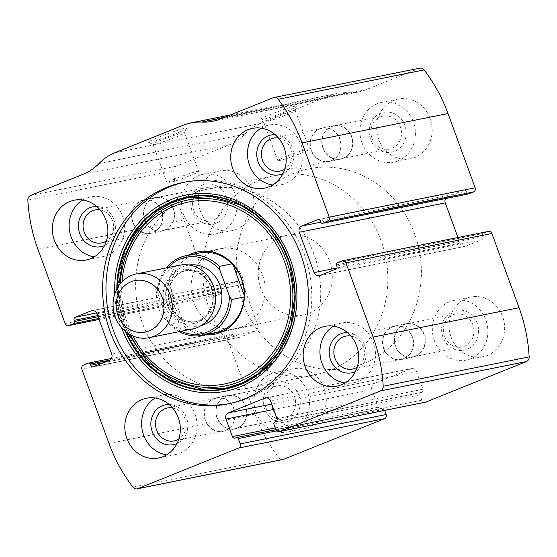 <?xml version="1.0" encoding="UTF-8"?>
<svg xmlns="http://www.w3.org/2000/svg" width="557" height="557" viewBox="0 0 557 557"><rect width="100%" height="100%" fill="white"/><g stroke="black" fill="none" stroke-linecap="round" stroke-linejoin="round"><path stroke-width="0.42" stroke-dasharray="2.79 2.09" d="M83.466 365.072L229.421 335.697A3.251 2.952 -101.4 0 0 227.792 339.854L254.96 414.095A154.449 140.092 -101.4 0 0 278.82 457.715A4.881 4.421 -101.4 0 0 283.144 459.462M83.285 174.23L229.24 144.862L176.569 166.077A4.881 4.421 -101.4 0 0 173.805 170.748A154.449 140.092 -101.4 0 0 183.901 219.918L211.068 294.159A3.251 2.952 -101.4 0 0 214.925 296.101L219.73 294.166A1.629 1.476 -101.4 0 0 220.544 292.091L220.126 290.949A2.437 2.214 -101.4 0 1 221.345 287.837L237.122 281.48A4.881 4.421 -101.4 0 1 237.832 281.271A4.881 4.421 -101.4 0 1 242.915 284.39L257.682 324.752A4.881 4.421 -101.4 0 1 255.238 330.976L239.461 337.333A2.437 2.214 -101.4 0 1 236.565 335.878L236.147 334.736A1.629 1.476 -101.4 0 0 234.219 333.768L229.421 335.697M419.811 68.163A4.881 4.421 -101.4 0 0 419.101 68.379L366.429 89.593A52.838 47.923 -101.4 0 1 358.743 91.898A52.838 47.923 -101.4 0 1 347.888 92.699A52.838 47.923 -101.4 0 0 337.034 93.492A52.838 47.923 -101.4 0 0 329.347 95.797L260.746 123.431A52.838 47.923 -101.4 0 0 244.996 134.146A52.838 47.923 -101.4 0 1 229.24 144.862M286.66 111.303A20.324 1.427 159.9 0 0 297.341 106.115A20.324 1.427 159.9 0 0 277.783 111.651A20.324 1.427 159.9 0 0 259.27 120.047A20.324 1.427 159.9 0 0 286.66 111.303M175.935 133.583A20.324 1.427 159.9 0 0 186.616 128.395A20.324 1.427 159.9 0 0 167.058 133.931A20.324 1.427 159.9 0 0 148.545 142.334A20.324 1.427 159.9 0 0 175.935 133.583M272.805 409.089A30.482 27.648 78.6 0 1 292.516 368.845A30.482 27.648 78.6 0 1 325.636 393.277A30.482 27.648 78.6 0 1 304.54 428.612A30.482 27.648 78.6 0 1 272.805 409.089M200.353 211.103A30.482 27.648 78.6 0 1 220.064 170.86A30.482 27.648 78.6 0 1 253.184 195.291A30.482 27.648 78.6 0 1 232.088 230.626A30.482 27.648 78.6 0 1 200.353 211.103M451.156 337.25A30.482 27.648 78.6 0 1 470.867 296.999A30.482 27.648 78.6 0 1 503.988 321.431A30.482 27.648 78.6 0 1 482.891 356.772A30.482 27.648 78.6 0 1 451.156 337.25M378.704 139.264A30.482 27.648 78.6 0 1 398.415 99.014A30.482 27.648 78.6 0 1 431.529 123.445A30.482 27.648 78.6 0 1 410.439 158.78A30.482 27.648 78.6 0 1 378.704 139.264M320.853 222.264L466.808 192.896A1.629 1.476 -101.4 0 0 468.5 193.933M466.808 192.896L466.39 191.754A2.437 2.214 -101.4 0 0 463.494 190.292L447.717 196.649A4.881 4.421 -101.4 0 0 445.586 198.543M457.951 237.533L460.04 243.235A4.881 4.421 -101.4 0 0 465.116 246.361A4.881 4.421 -101.4 0 0 465.826 246.145L481.603 239.795A2.437 2.214 -101.4 0 0 482.828 236.676L482.411 235.534A1.629 1.476 -101.4 0 1 483.225 233.46L488.029 231.524A3.251 2.952 -101.4 0 1 488.496 231.385M275.889 429.544L421.837 400.17A3.251 2.952 -101.4 0 0 425.228 402.251M421.837 400.17L419.887 394.843A1.629 1.476 -101.4 0 1 420.702 392.762L421.733 392.351A2.437 2.214 -101.4 0 0 422.958 389.239L416.545 371.721A4.881 4.421 -101.4 0 0 411.47 368.602A4.881 4.421 -101.4 0 0 410.76 368.811L374.401 383.46A4.881 4.421 -101.4 0 0 371.958 389.684L378.37 407.195A2.437 2.214 -101.4 0 0 381.26 408.65L382.29 408.239A1.629 1.476 -101.4 0 1 384.219 409.207L384.664 410.418M175.692 137.175A16.801 1.177 159.9 0 0 184.52 132.886A16.801 1.177 159.9 0 0 184.534 132.796A16.801 1.177 159.9 0 0 168.346 137.461A16.801 1.177 159.9 0 0 152.973 144.34A16.801 1.177 159.9 0 0 153.043 144.402A16.801 1.177 159.9 0 0 175.692 137.175M189.812 175.754A16.801 1.177 159.9 0 0 198.654 171.375A16.801 1.177 159.9 0 0 182.466 176.047A16.801 1.177 159.9 0 0 167.093 182.926A16.801 1.177 159.9 0 0 189.812 175.754M286.409 114.888A16.801 1.177 159.9 0 0 295.245 110.606A16.801 1.177 159.9 0 0 295.259 110.509A16.801 1.177 159.9 0 0 279.071 115.181A16.801 1.177 159.9 0 0 263.698 122.06A16.801 1.177 159.9 0 0 263.767 122.122A16.801 1.177 159.9 0 0 286.409 114.888M300.529 153.474A16.801 1.177 159.9 0 0 309.379 149.095A16.801 1.177 159.9 0 0 293.191 153.76A16.801 1.177 159.9 0 0 277.818 160.646A16.801 1.177 159.9 0 0 300.529 153.474M261.142 128.166A30.482 27.648 78.6 0 1 269.233 125.012A30.482 27.648 78.6 0 1 302.354 149.436A30.482 27.648 78.6 0 1 281.264 184.778A30.482 27.648 78.6 0 1 272.582 185.001M275.102 134.655A20.324 18.43 78.6 0 1 293.316 151.26A20.324 18.43 78.6 0 1 282.949 173.617M278.486 138.059A16.801 15.241 78.6 0 1 291.645 151.595A16.801 15.241 78.6 0 1 284.745 169.168M311.398 150.481A16.801 15.241 78.6 0 1 322.259 128.291A16.801 15.241 78.6 0 1 340.515 141.757A16.801 15.241 78.6 0 1 328.895 161.238A16.801 15.241 78.6 0 1 311.398 150.481M311.175 150.571A17.072 15.485 78.6 0 1 322.211 128.033A17.072 15.485 78.6 0 1 340.759 141.715A17.072 15.485 78.6 0 1 328.943 161.502A17.072 15.485 78.6 0 1 311.175 150.571M322.914 148.204A17.072 15.485 78.6 0 1 333.949 125.666A17.072 15.485 78.6 0 1 352.497 139.347A17.072 15.485 78.6 0 1 340.689 159.135A17.072 15.485 78.6 0 1 322.914 148.204M323.144 148.113A16.801 15.241 78.6 0 1 334.005 125.931A16.801 15.241 78.6 0 1 352.261 139.396A16.801 15.241 78.6 0 1 340.633 158.877A16.801 15.241 78.6 0 1 323.144 148.113M372.02 138.282A16.801 15.241 78.6 0 1 382.882 116.093A16.801 15.241 78.6 0 1 401.137 129.558A16.801 15.241 78.6 0 1 389.51 149.039A16.801 15.241 78.6 0 1 372.02 138.282M370.502 139.18A20.324 18.43 78.6 0 1 390.192 112.333A20.324 18.43 78.6 0 1 402.258 145.307A20.324 18.43 78.6 0 1 370.502 139.18M361.925 142.634A30.482 27.648 78.6 0 1 381.636 102.391A30.482 27.648 78.6 0 1 414.756 126.822A30.482 27.648 78.6 0 1 393.66 162.157A30.482 27.648 78.6 0 1 361.925 142.634M333.594 326.151A30.482 27.648 78.6 0 1 341.685 322.997A30.482 27.648 78.6 0 1 374.805 347.429A30.482 27.648 78.6 0 1 353.716 382.763A30.482 27.648 78.6 0 1 345.034 382.986M347.561 332.64A20.324 18.43 78.6 0 1 365.775 349.246A20.324 18.43 78.6 0 1 355.401 371.603M350.938 336.045A16.801 15.241 78.6 0 1 364.097 349.58A16.801 15.241 78.6 0 1 357.197 367.154M383.85 348.466A16.801 15.241 78.6 0 1 394.718 326.284A16.801 15.241 78.6 0 1 412.974 339.749A16.801 15.241 78.6 0 1 401.346 359.223A16.801 15.241 78.6 0 1 383.85 348.466M383.627 348.557A17.072 15.485 78.6 0 1 394.662 326.019A17.072 15.485 78.6 0 1 413.21 339.7A17.072 15.485 78.6 0 1 401.395 359.488A17.072 15.485 78.6 0 1 383.627 348.557M395.366 346.196A17.072 15.485 78.6 0 1 406.408 323.652A17.072 15.485 78.6 0 1 424.956 337.333A17.072 15.485 78.6 0 1 413.141 357.128A17.072 15.485 78.6 0 1 395.366 346.196M395.595 346.099A16.801 15.241 78.6 0 1 406.457 323.916A16.801 15.241 78.6 0 1 424.713 337.382A16.801 15.241 78.6 0 1 413.085 356.863A16.801 15.241 78.6 0 1 395.595 346.099M444.472 336.268A16.801 15.241 78.6 0 1 455.334 314.085A16.801 15.241 78.6 0 1 473.589 327.551A16.801 15.241 78.6 0 1 461.962 347.025A16.801 15.241 78.6 0 1 444.472 336.268M442.954 337.173A20.324 18.43 78.6 0 1 462.644 310.319A20.324 18.43 78.6 0 1 474.71 343.293A20.324 18.43 78.6 0 1 442.954 337.173M434.376 340.626A30.482 27.648 78.6 0 1 454.087 300.376A30.482 27.648 78.6 0 1 487.208 324.808A30.482 27.648 78.6 0 1 466.118 360.149A30.482 27.648 78.6 0 1 434.376 340.626M82.791 200.012A30.482 27.648 78.6 0 1 90.882 196.851A30.482 27.648 78.6 0 1 124.002 221.282A30.482 27.648 78.6 0 1 102.913 256.624A30.482 27.648 78.6 0 1 94.23 256.84M96.758 206.494A20.324 18.43 78.6 0 1 114.972 223.099A20.324 18.43 78.6 0 1 104.598 245.463M100.135 209.898A16.801 15.241 78.6 0 1 113.294 223.441A16.801 15.241 78.6 0 1 106.394 241.014M133.046 222.32A16.801 15.241 78.6 0 1 143.915 200.137A16.801 15.241 78.6 0 1 162.171 213.603A16.801 15.241 78.6 0 1 150.543 233.084A16.801 15.241 78.6 0 1 133.046 222.32M132.824 222.41A17.072 15.485 78.6 0 1 143.859 199.872A17.072 15.485 78.6 0 1 162.407 213.554A17.072 15.485 78.6 0 1 150.592 233.348A17.072 15.485 78.6 0 1 132.824 222.41M144.562 220.05A17.072 15.485 78.6 0 1 155.605 197.512A17.072 15.485 78.6 0 1 174.146 211.194A17.072 15.485 78.6 0 1 162.338 230.981A17.072 15.485 78.6 0 1 144.562 220.05M144.792 219.959A16.801 15.241 78.6 0 1 155.654 197.777A16.801 15.241 78.6 0 1 173.909 211.242A16.801 15.241 78.6 0 1 162.282 230.716A16.801 15.241 78.6 0 1 144.792 219.959M193.669 210.121A16.801 15.241 78.6 0 1 204.53 187.939A16.801 15.241 78.6 0 1 222.786 201.404A16.801 15.241 78.6 0 1 211.159 220.885A16.801 15.241 78.6 0 1 193.669 210.121M192.151 211.026A20.324 18.43 78.6 0 1 211.841 184.179A20.324 18.43 78.6 0 1 223.907 217.153A20.324 18.43 78.6 0 1 192.151 211.026M183.573 214.48A30.482 27.648 78.6 0 1 203.284 174.237A30.482 27.648 78.6 0 1 236.405 198.661A30.482 27.648 78.6 0 1 215.315 234.003A30.482 27.648 78.6 0 1 183.573 214.48M155.243 397.997A30.482 27.648 78.6 0 1 163.34 394.843A30.482 27.648 78.6 0 1 196.454 419.268A30.482 27.648 78.6 0 1 175.364 454.609A30.482 27.648 78.6 0 1 166.682 454.832M169.21 404.479A20.324 18.43 78.6 0 1 187.424 421.085A20.324 18.43 78.6 0 1 177.049 443.449M172.586 407.891A16.801 15.241 78.6 0 1 185.746 421.426A16.801 15.241 78.6 0 1 178.846 439M205.498 420.305A16.801 15.241 78.6 0 1 216.367 398.123A16.801 15.241 78.6 0 1 234.622 411.588A16.801 15.241 78.6 0 1 222.995 431.069A16.801 15.241 78.6 0 1 205.498 420.305M205.275 420.403A17.072 15.485 78.6 0 1 216.311 397.865A17.072 15.485 78.6 0 1 234.859 411.539A17.072 15.485 78.6 0 1 223.051 431.334A17.072 15.485 78.6 0 1 205.275 420.403M217.021 418.035A17.072 15.485 78.6 0 1 228.057 395.498A17.072 15.485 78.6 0 1 246.605 409.179A17.072 15.485 78.6 0 1 234.789 428.967A17.072 15.485 78.6 0 1 217.021 418.035M217.244 417.945A16.801 15.241 78.6 0 1 228.105 395.762A16.801 15.241 78.6 0 1 246.361 409.228A16.801 15.241 78.6 0 1 234.741 428.709A16.801 15.241 78.6 0 1 217.244 417.945M266.121 408.107A16.801 15.241 78.6 0 1 276.982 385.924A16.801 15.241 78.6 0 1 295.238 399.39A16.801 15.241 78.6 0 1 283.61 418.871A16.801 15.241 78.6 0 1 266.121 408.107M264.603 409.012A20.324 18.43 78.6 0 1 284.293 382.165A20.324 18.43 78.6 0 1 296.359 415.139A20.324 18.43 78.6 0 1 264.603 409.012M256.025 412.465A30.482 27.648 78.6 0 1 275.736 372.222A30.482 27.648 78.6 0 1 308.857 396.654A30.482 27.648 78.6 0 1 287.767 431.988A30.482 27.648 78.6 0 1 256.025 412.465M184.91 182.09A112.987 102.488 78.6 0 1 186.588 181.742A112.987 102.488 78.6 0 1 309.351 272.289A112.987 102.488 78.6 0 1 231.169 403.282A112.987 102.488 78.6 0 1 229.491 403.602M124.935 326.061A97.935 88.835 78.6 0 1 219.827 196.67A97.935 88.835 78.6 0 1 277.978 355.582A97.935 88.835 78.6 0 1 124.935 326.061M204.614 334.827A42.053 38.141 78.6 0 1 170.707 307.346A42.053 38.141 78.6 0 1 188.579 255.134M236.189 328.47L215.218 332.696A40.647 36.866 78.6 0 1 172.9 306.663A40.647 36.866 78.6 0 1 199.183 253.003L220.154 248.784A40.647 36.866 78.6 0 1 264.31 281.355A40.647 36.866 78.6 0 1 236.189 328.47A40.647 36.866 78.6 0 1 193.871 302.444A40.647 36.866 78.6 0 1 220.154 248.784M243.082 302.911A101.611 92.163 78.6 0 1 308.78 168.757A101.611 92.163 78.6 0 1 419.184 250.19A101.611 92.163 78.6 0 1 348.877 367.982A101.611 92.163 78.6 0 1 243.082 302.911A101.611 92.163 78.6 0 1 308.78 168.757A101.611 92.163 78.6 0 1 419.184 250.19A101.611 92.163 78.6 0 1 348.877 367.982A101.611 92.163 78.6 0 1 243.082 302.911M142.425 323.171A101.611 92.163 78.6 0 1 208.123 189.018A101.611 92.163 78.6 0 1 318.527 270.444A101.611 92.163 78.6 0 1 248.22 388.243A101.611 92.163 78.6 0 1 142.425 323.171M181.018 331.283A39.018 35.39 78.6 0 1 167.566 320.7L158.258 295.266A39.018 35.39 78.6 0 1 168.186 267.534M179.18 331.652A40.647 36.866 78.6 0 1 169.655 324.446L167.566 320.7M158.258 295.266L157.506 291.255A40.647 36.866 78.6 0 1 166.348 267.903M260.975 288.937A40.647 36.866 78.6 0 1 287.259 235.277A40.647 36.866 78.6 0 1 331.415 267.854A40.647 36.866 78.6 0 1 303.293 314.97A40.647 36.866 78.6 0 1 260.975 288.937M157.506 291.255L170.929 288.554L174.543 306.336L178.282 314.545L183.079 321.744L169.655 324.446M231.997 263.816L232.666 263.684L233.181 265.09M244.14 297.006L244.815 296.874C246.591 283.722 242.539 272.658 232.666 263.684M209.529 309.664A101.611 92.163 78.6 0 1 275.228 175.511A101.611 92.163 78.6 0 1 385.632 256.944A101.611 92.163 78.6 0 1 315.325 374.736A101.611 92.163 78.6 0 1 209.529 309.664M170.929 288.554L183.079 321.744M244.21 295.231L244.815 296.874M192.478 328.978A32.515 29.493 78.6 0 1 158.627 308.153A32.515 29.493 78.6 0 1 179.646 265.223M109.005 443.469L254.96 414.095M81.837 369.221L227.792 339.854M37.946 249.285L183.901 219.918M27.85 200.123L173.805 170.748M65.113 323.533L211.068 294.159M132.865 487.09L278.82 457.715M273.146 97.747L419.101 68.379M220.475 118.968L366.429 89.593M223.608 117.708L347.888 92.699M183.392 125.165L329.347 95.797M114.798 152.799L260.746 123.431M99.042 163.514L244.996 134.146M30.614 195.451L176.569 166.077M99.028 319.426L214.925 296.101M98.7 318.52L219.73 294.166M98.046 316.745L220.544 292.091M97.628 315.603L220.126 290.949M96.577 312.943L221.345 287.837M92.615 310.562L237.122 281.48M96.96 313.765L242.915 284.39M111.727 354.12L257.682 324.752M109.283 360.351L255.238 330.976M93.506 366.708L239.461 337.333M103.616 362.635L236.565 335.878M109.611 360.198L236.147 334.736M88.264 363.136L234.219 333.768M276.732 430.839L384.219 409.207M236.335 437.607L382.29 408.239M235.305 438.025L381.26 408.65M275.297 427.936L378.37 407.195M273.654 409.465L371.958 389.684M271.698 404.124L374.401 383.46M266.253 397.893L410.76 368.811M270.591 401.096L416.545 371.721M277.003 418.606L422.958 389.239M275.778 421.719L421.733 392.351M274.747 422.136L420.702 392.762M273.933 424.211L419.887 394.843M320.435 221.122L466.39 191.754M318.263 219.521L463.494 190.292M320.825 222.187L447.717 196.649M336.811 268.035L460.04 243.235M319.878 275.52L465.826 246.145M335.655 269.163L481.603 239.795M336.874 266.051L482.828 236.676M336.456 264.909L482.411 235.534M337.27 262.834L483.225 233.46M342.075 260.899L488.029 231.524M121.558 327.669A100.058 90.756 78.6 0 1 121.363 327.14A100.058 90.756 78.6 0 1 114.756 293.866M125.346 331.38A97.914 88.814 78.6 0 1 123.369 326.374A97.914 88.814 78.6 0 1 116.81 288.979M126.348 332.181A97.51 88.445 78.6 0 1 123.946 326.186A97.51 88.445 78.6 0 1 117.43 287.851M130.582 334.896A94.843 86.029 78.6 0 1 126.474 325.225A94.843 86.029 78.6 0 1 120.277 283.715M132.928 336.01A92.754 84.128 78.6 0 1 127.922 324.578A92.754 84.128 78.6 0 1 122.011 281.779M201.286 325.504A30.893 28.017 78.6 0 1 167.713 306.051A30.893 28.017 78.6 0 1 189.115 265.021M165.004 306.009A27.439 24.891 78.6 0 1 191.587 269.755A27.439 24.891 78.6 0 1 207.879 314.28A27.439 24.891 78.6 0 1 165.004 306.009M167.629 305.236A26.012 23.596 78.6 0 1 184.451 270.89A26.012 23.596 78.6 0 1 212.711 291.736A26.012 23.596 78.6 0 1 194.713 321.897A26.012 23.596 78.6 0 1 167.629 305.236M169.815 304.797A26.012 23.596 78.6 0 1 186.637 270.451A26.012 23.596 78.6 0 1 214.898 291.297A26.012 23.596 78.6 0 1 196.9 321.452A26.012 23.596 78.6 0 1 169.815 304.797M212.788 121.266L358.743 91.898M230.48 114.937L337.034 93.492M99.049 319.467L214.452 296.24M91.884 310.639L237.832 281.271M93.151 366.812L239.106 337.438M111.414 358.457L234.455 333.692M275.917 429.621L382.527 408.17M234.95 438.129L380.904 408.761M265.515 397.97L411.47 368.602M317.894 219.562L463.849 190.188M319.168 275.729L465.116 246.361M184.52 132.886L186.616 128.395M153.043 144.402L148.545 142.334M152.973 144.34L167.093 182.926M184.534 132.796L198.654 171.375M295.245 110.606L297.341 106.115M263.767 122.122L259.27 120.047M263.698 122.06L277.818 160.646M295.259 110.509L309.379 149.095M264.484 188.155L281.264 184.778M252.46 128.389L269.233 125.012M280.018 171.076L328.895 161.238M273.39 138.129L322.259 128.291M328.943 161.502L340.689 159.135M322.211 128.033L333.949 125.666M340.633 158.877L389.51 149.039M334.005 125.931L382.882 116.093M393.66 162.157L410.439 158.78M381.636 102.391L398.415 99.014M336.936 386.14L353.716 382.763M324.912 326.374L341.685 322.997M352.47 369.061L401.346 359.223M345.841 336.115L394.718 326.284M401.395 359.488L413.141 357.128M394.662 326.019L406.408 323.652M413.085 356.863L461.962 347.025M406.457 323.916L455.334 314.085M466.118 360.149L482.891 356.772M454.087 300.376L470.867 296.999M86.133 260.001L102.913 256.624M74.109 200.228L90.882 196.851M101.666 242.915L150.543 233.084M95.038 209.975L143.915 200.137M150.592 233.348L162.338 230.981M143.859 199.872L155.605 197.512M162.282 230.716L211.159 220.885M155.654 197.777L204.53 187.939M215.315 234.003L232.088 230.626M203.284 174.237L220.064 170.86M158.585 457.986L175.364 454.609M146.561 398.22L163.34 394.843M174.118 440.907L222.995 431.069M167.49 407.961L216.367 398.123M223.051 431.334L234.789 428.967M216.311 397.865L228.057 395.498M234.741 428.709L283.61 418.871M228.105 395.762L276.982 385.924M287.767 431.988L304.54 428.612M275.736 372.222L292.516 368.845M227.813 403.957L231.169 403.282M183.232 182.418L186.588 181.742M118.669 285.873L119.978 306.183L125.13 325.915L128.256 333.525M248.22 388.243L315.325 374.736M208.123 189.018L275.228 175.511M215.218 332.696L303.293 314.97M199.183 253.003L287.259 235.277M184.451 270.89C189.067 269.985 193.613 270.605 198.097 272.749L203.416 276.3C207.872 280.255 210.797 285.302 212.189 291.443C213.199 296.268 213.032 300.975 211.681 305.549L206.55 314.942C203.249 318.632 199.302 320.95 194.713 321.897L196.9 321.452C192.402 322.336 187.96 321.772 183.566 319.753C177.411 316.759 172.983 311.767 170.282 304.776C164.552 290.274 172.976 272.749 186.637 270.451L184.451 270.89"/><path stroke-width="0.84" d="M240.213 443.908L238.264 438.582A1.629 1.476 -101.4 0 0 236.335 437.607L235.305 438.025A2.437 2.214 -101.4 0 1 232.415 436.57L226.003 419.052A4.881 4.421 -101.4 0 1 228.447 412.828L264.805 398.185A4.881 4.421 -101.4 0 1 265.515 397.97A4.881 4.421 -101.4 0 1 270.591 401.096L277.003 418.606A2.437 2.214 -101.4 0 1 275.778 421.719L274.747 422.136A1.629 1.476 -101.4 0 0 273.933 424.211L275.889 429.544A3.251 2.952 -101.4 0 0 279.746 431.48L380.431 390.923A4.881 4.421 -101.4 0 0 383.195 386.252A154.449 140.092 -101.4 0 0 373.099 337.082L345.932 262.841A3.251 2.952 -101.4 0 0 342.075 260.899L337.27 262.834A1.629 1.476 -101.4 0 0 336.456 264.909L336.874 266.051A2.437 2.214 -101.4 0 1 335.655 269.163L319.878 275.52A4.881 4.421 -101.4 0 1 319.168 275.729A4.881 4.421 -101.4 0 1 314.085 272.61L299.318 232.248A4.881 4.421 -101.4 0 1 301.762 226.024L317.539 219.667A2.437 2.214 -101.4 0 1 320.435 221.122L320.853 222.264A1.629 1.476 -101.4 0 0 322.782 223.232L327.579 221.303A3.251 2.952 -101.4 0 0 329.208 217.146L302.04 142.905A154.449 140.092 -101.4 0 0 278.18 99.285A4.881 4.421 -101.4 0 0 273.856 97.538A4.881 4.421 -101.4 0 0 273.146 97.747L220.475 118.968A52.838 47.923 -101.4 0 1 212.788 121.266A52.838 47.923 -101.4 0 1 201.933 122.067A52.838 47.923 -101.4 0 0 191.079 122.867A52.838 47.923 -101.4 0 0 183.392 125.165L114.798 152.799A52.838 47.923 -101.4 0 0 99.042 163.514A52.838 47.923 -101.4 0 1 83.285 174.23L30.614 195.451A4.881 4.421 -101.4 0 0 27.85 200.123A154.449 140.092 -101.4 0 0 37.946 249.285L65.113 323.533A3.251 2.952 -101.4 0 0 68.971 325.476L73.775 323.54A1.629 1.476 -101.4 0 0 74.589 321.466L74.172 320.324A2.437 2.214 -101.4 0 1 75.397 317.205L91.174 310.855A4.881 4.421 -101.4 0 1 91.884 310.639A4.881 4.421 -101.4 0 1 96.96 313.765L111.727 354.12A4.881 4.421 -101.4 0 1 109.283 360.351L93.506 366.708A2.437 2.214 -101.4 0 1 90.61 365.246L90.192 364.104A1.629 1.476 -101.4 0 0 88.264 363.136L83.466 365.072A3.251 2.952 -101.4 0 0 81.837 369.221L109.005 443.469A154.449 140.092 -101.4 0 0 132.865 487.09A4.881 4.421 -101.4 0 0 137.189 488.837A4.881 4.421 -101.4 0 0 137.899 488.621L238.584 448.065A3.251 2.952 -101.4 0 0 240.213 443.908L386.168 414.54L384.664 410.418M279.273 431.626L425.228 402.251A3.251 2.952 -101.4 0 0 425.701 402.112L526.386 361.549A4.881 4.421 -101.4 0 0 529.15 356.877A154.449 140.092 -101.4 0 0 519.054 307.715L491.887 233.467A3.251 2.952 -101.4 0 0 488.496 231.385L342.548 260.76M327.579 221.303L473.534 191.928A3.251 2.952 -101.4 0 0 475.163 187.779L447.995 113.531A154.449 140.092 -101.4 0 0 424.135 69.91A4.881 4.421 -101.4 0 0 419.811 68.163L273.856 97.538M137.189 488.837L283.144 459.462A4.881 4.421 -101.4 0 0 283.854 459.253L384.539 418.69A3.251 2.952 -101.4 0 0 386.168 414.54M300.871 254.779A112.987 102.488 -101.4 0 0 183.232 182.418A112.987 102.488 -101.4 0 0 110.175 331.596A112.987 102.488 -101.4 0 0 227.813 403.957A112.987 102.488 -101.4 0 0 300.871 254.779M126.85 438.463A30.482 27.648 78.6 0 1 146.561 398.22A30.482 27.648 78.6 0 1 179.681 422.645A30.482 27.648 78.6 0 1 158.585 457.986A30.482 27.648 78.6 0 1 126.85 438.463M54.398 240.478A30.482 27.648 78.6 0 1 74.109 200.228A30.482 27.648 78.6 0 1 107.229 224.659A30.482 27.648 78.6 0 1 86.133 260.001A30.482 27.648 78.6 0 1 54.398 240.478M305.201 366.617A30.482 27.648 78.6 0 1 324.912 326.374A30.482 27.648 78.6 0 1 358.033 350.806A30.482 27.648 78.6 0 1 336.936 386.14A30.482 27.648 78.6 0 1 305.201 366.617M232.749 168.632A30.482 27.648 78.6 0 1 252.46 128.389A30.482 27.648 78.6 0 1 285.581 152.813A30.482 27.648 78.6 0 1 264.484 188.155A30.482 27.648 78.6 0 1 232.749 168.632M473.534 191.928L468.736 193.864A1.629 1.476 -101.4 0 1 468.5 193.933L322.545 223.308M445.586 198.543A4.881 4.421 -101.4 0 0 445.273 202.88L457.951 237.533M272.582 185.001A30.482 27.648 78.6 0 1 249.522 165.255A30.482 27.648 78.6 0 1 261.142 128.166M282.949 173.617A20.324 18.43 78.6 0 1 258.1 161.802A20.324 18.43 78.6 0 1 275.102 134.655M284.745 169.168A16.801 15.241 78.6 0 1 280.018 171.076A16.801 15.241 78.6 0 1 262.521 160.312A16.801 15.241 78.6 0 1 273.39 138.129A16.801 15.241 78.6 0 1 278.486 138.059M345.034 382.986A30.482 27.648 78.6 0 1 321.981 363.241A30.482 27.648 78.6 0 1 333.594 326.151M355.401 371.603A20.324 18.43 78.6 0 1 330.552 359.787A20.324 18.43 78.6 0 1 347.561 332.64M357.197 367.154A16.801 15.241 78.6 0 1 352.47 369.061A16.801 15.241 78.6 0 1 334.973 358.297A16.801 15.241 78.6 0 1 345.841 336.115A16.801 15.241 78.6 0 1 350.938 336.045M94.23 256.84A30.482 27.648 78.6 0 1 71.171 237.101A30.482 27.648 78.6 0 1 82.791 200.012M104.598 245.463A20.324 18.43 78.6 0 1 79.748 233.648A20.324 18.43 78.6 0 1 96.758 206.494M106.394 241.014A16.801 15.241 78.6 0 1 101.666 242.915A16.801 15.241 78.6 0 1 84.17 232.158A16.801 15.241 78.6 0 1 95.038 209.975A16.801 15.241 78.6 0 1 100.135 209.898M166.682 454.832A30.482 27.648 78.6 0 1 143.629 435.087A30.482 27.648 78.6 0 1 155.243 397.997M177.049 443.449A20.324 18.43 78.6 0 1 152.2 431.633A20.324 18.43 78.6 0 1 169.21 404.479M178.846 439A16.801 15.241 78.6 0 1 174.118 440.907A16.801 15.241 78.6 0 1 156.621 430.143A16.801 15.241 78.6 0 1 167.49 407.961A16.801 15.241 78.6 0 1 172.586 407.891M229.491 403.602A112.987 102.488 78.6 0 1 113.531 330.921A112.987 102.488 78.6 0 1 184.91 182.09M188.579 255.134A42.053 38.141 78.6 0 1 243.59 285.525A42.053 38.141 78.6 0 1 204.614 334.827M166.348 267.903A40.647 36.866 78.6 0 1 186.435 255.566L199.183 253.003A40.647 36.866 78.6 0 1 243.339 285.574A40.647 36.866 78.6 0 1 215.218 332.696L202.47 335.258A40.647 36.866 78.6 0 1 179.18 331.652M168.186 267.534A39.018 35.39 78.6 0 1 219.994 270.396L229.303 295.837A39.018 35.39 78.6 0 1 181.018 331.283M229.303 295.837L231.392 299.575A40.647 36.866 78.6 0 1 202.47 335.258M186.435 255.566A40.647 36.866 78.6 0 1 219.249 266.385L219.994 270.396M219.249 266.385L231.997 263.816M231.392 299.575L244.14 297.006M233.181 265.09L244.21 295.231M117.917 315.283A26.283 23.84 78.6 0 1 143.379 280.568A26.283 23.84 78.6 0 1 158.989 323.206A26.283 23.84 78.6 0 1 117.917 315.283M115.229 316.884A32.515 29.493 78.6 0 1 136.256 273.96A32.515 29.493 78.6 0 1 171.584 300.014A32.515 29.493 78.6 0 1 149.081 337.709A32.515 29.493 78.6 0 1 115.229 316.884M136.256 273.96L179.646 265.223A32.515 29.493 78.6 0 1 214.974 291.283A32.515 29.493 78.6 0 1 192.478 328.978L149.081 337.709M380.431 390.923L526.386 361.549M279.746 431.48L425.701 402.112M302.04 142.905L447.995 113.531M329.208 217.146L475.163 187.779M137.899 488.621L283.854 459.253M238.584 448.065L384.539 418.69M383.195 386.252L529.15 356.877M373.099 337.082L519.054 307.715M345.932 262.841L491.887 233.467M278.18 99.285L424.135 69.91M201.933 122.067L223.608 117.708M68.971 325.476L99.028 319.426M73.775 323.54L98.7 318.52M74.589 321.466L98.046 316.745M74.172 320.324L97.628 315.603M75.397 317.205L96.577 312.943M91.174 310.855L92.615 310.562M90.61 365.246L103.616 362.635M90.192 364.104L109.611 360.198M238.264 438.582L276.732 430.839M232.415 436.57L275.297 427.936M226.003 419.052L273.654 409.465M228.447 412.828L271.698 404.124M264.805 398.185L266.253 397.893M322.782 223.232L468.736 193.864M317.539 219.667L318.263 219.521M301.762 226.024L320.825 222.187M299.318 232.248L445.273 202.88M314.085 272.61L336.811 268.035M114.756 293.866A100.058 90.756 78.6 0 1 238.159 201.321A100.058 90.756 78.6 0 1 271.148 365.274A100.058 90.756 78.6 0 1 121.558 327.669M116.81 288.979A97.914 88.814 78.6 0 1 239.03 203.89A97.914 88.814 78.6 0 1 270.967 362.572A97.914 88.814 78.6 0 1 125.346 331.38M117.43 287.851A97.51 88.445 78.6 0 1 239.447 204.363A97.51 88.445 78.6 0 1 271.162 361.973A97.51 88.445 78.6 0 1 126.348 332.181M120.277 283.715A94.843 86.029 78.6 0 1 240.004 207.315A94.843 86.029 78.6 0 1 270.535 359.035A94.843 86.029 78.6 0 1 130.582 334.896M122.011 281.779A92.754 84.128 78.6 0 1 239.58 209.578A92.754 84.128 78.6 0 1 269.268 357.114A92.754 84.128 78.6 0 1 132.928 336.01M189.115 265.021A30.893 28.017 78.6 0 1 221.247 290.023A30.893 28.017 78.6 0 1 201.286 325.504M191.079 122.867L230.48 114.937M68.504 325.615L99.049 319.467M88.5 363.067L111.414 358.457M236.572 437.537L275.917 429.621M128.256 333.525L147.145 361.563L173.478 380.988L202.031 389.232L226.219 388.034L242.782 382.701L257.94 373.844L278.215 352.685L291.019 325.239L294.973 294.18L289.543 262.974L281.487 244.69L270.242 228.474L256.29 215.03L240.227 204.906L211.667 196.628L187.472 197.805L170.908 203.117L155.744 211.959L135.476 233.063L122.644 260.46L118.669 285.873"/></g></svg>
